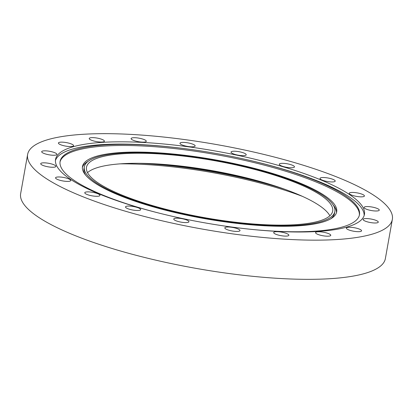 <?xml version="1.0" encoding="UTF-8"?>
<svg xmlns="http://www.w3.org/2000/svg" width="413" height="413" viewBox="0 0 413 413"><rect width="100%" height="100%" fill="white"/><g stroke="black" fill="none" stroke-linecap="round" stroke-linejoin="round"><path stroke-width="0.62" d="M177.771 221.378A7.718 1.786 10.1 0 0 188.947 221.74A7.718 1.786 10.1 0 0 184.936 219.391A7.718 1.786 10.1 0 0 173.754 219.029A7.718 1.786 10.1 0 0 177.771 221.378M228.833 230.206A7.718 1.786 10.1 0 0 240.01 230.568A7.718 1.786 10.1 0 0 235.993 228.219A7.718 1.786 10.1 0 0 224.817 227.857A7.718 1.786 10.1 0 0 228.833 230.206M277.696 234.894A7.718 1.786 10.1 0 0 288.878 235.255A7.718 1.786 10.1 0 0 284.862 232.906A7.718 1.786 10.1 0 0 273.685 232.545A7.718 1.786 10.1 0 0 277.696 234.894M319.585 234.982A7.718 1.786 10.1 0 0 330.767 235.343A7.718 1.786 10.1 0 0 326.75 232.994A7.718 1.786 10.1 0 0 315.573 232.638A7.718 1.786 10.1 0 0 319.585 234.982M350.394 230.464A7.718 1.786 10.1 0 0 361.571 230.821A7.718 1.786 10.1 0 0 357.56 228.472A7.718 1.786 10.1 0 0 346.378 228.115A7.718 1.786 10.1 0 0 350.394 230.464M367.111 221.776A7.718 1.786 10.1 0 0 378.287 222.137A7.718 1.786 10.1 0 0 374.271 219.788A7.718 1.786 10.1 0 0 363.094 219.427A7.718 1.786 10.1 0 0 367.111 221.776M368.091 209.778A7.718 1.786 10.1 0 0 379.273 210.134A7.718 1.786 10.1 0 0 375.257 207.785A7.718 1.786 10.1 0 0 364.08 207.429A7.718 1.786 10.1 0 0 368.091 209.778M353.249 195.633A7.718 1.786 10.1 0 0 364.426 195.989A7.718 1.786 10.1 0 0 360.415 193.645A7.718 1.786 10.1 0 0 349.238 193.284A7.718 1.786 10.1 0 0 353.249 195.633M324.035 180.734A7.718 1.786 10.1 0 0 335.211 181.09A7.718 1.786 10.1 0 0 331.195 178.746A7.718 1.786 10.1 0 0 320.018 178.385A7.718 1.786 10.1 0 0 324.035 180.734M283.303 166.537A7.718 1.786 10.1 0 0 294.479 166.898A7.718 1.786 10.1 0 0 290.463 164.55A7.718 1.786 10.1 0 0 279.286 164.188A7.718 1.786 10.1 0 0 283.303 166.537M235.043 154.431A7.718 1.786 10.1 0 0 246.22 154.792A7.718 1.786 10.1 0 0 242.209 152.443A7.718 1.786 10.1 0 0 231.027 152.087A7.718 1.786 10.1 0 0 235.043 154.431M183.981 145.603A7.718 1.786 10.1 0 0 195.163 145.965A7.718 1.786 10.1 0 0 191.147 143.616A7.718 1.786 10.1 0 0 179.97 143.254A7.718 1.786 10.1 0 0 183.981 145.603M135.118 140.916A7.718 1.786 10.1 0 0 146.295 141.277A7.718 1.786 10.1 0 0 142.279 138.928A7.718 1.786 10.1 0 0 131.102 138.567A7.718 1.786 10.1 0 0 135.118 140.916M93.23 140.828A7.718 1.786 10.1 0 0 104.406 141.189A7.718 1.786 10.1 0 0 100.39 138.84A7.718 1.786 10.1 0 0 89.213 138.479A7.718 1.786 10.1 0 0 93.23 140.828M62.42 145.35A7.718 1.786 10.1 0 0 73.597 145.706A7.718 1.786 10.1 0 0 69.585 143.357A7.718 1.786 10.1 0 0 58.403 143.001A7.718 1.786 10.1 0 0 62.42 145.35M45.704 154.034A7.718 1.786 10.1 0 0 56.886 154.395A7.718 1.786 10.1 0 0 52.869 152.046A7.718 1.786 10.1 0 0 41.692 151.685A7.718 1.786 10.1 0 0 45.704 154.034M44.723 166.036A7.718 1.786 10.1 0 0 55.9 166.393A7.718 1.786 10.1 0 0 51.883 164.049A7.718 1.786 10.1 0 0 40.706 163.687A7.718 1.786 10.1 0 0 44.723 166.036M59.565 180.182A7.718 1.786 10.1 0 0 70.742 180.538A7.718 1.786 10.1 0 0 66.73 178.189A7.718 1.786 10.1 0 0 55.548 177.833A7.718 1.786 10.1 0 0 59.565 180.182M88.785 195.075A7.718 1.786 10.1 0 0 99.961 195.437A7.718 1.786 10.1 0 0 95.945 193.088A7.718 1.786 10.1 0 0 84.768 192.732A7.718 1.786 10.1 0 0 88.785 195.075M129.512 209.272A7.718 1.786 10.1 0 0 140.694 209.634A7.718 1.786 10.1 0 0 136.677 207.285A7.718 1.786 10.1 0 0 125.5 206.928A7.718 1.786 10.1 0 0 129.512 209.272M137.173 207.145A156.878 36.292 10.1 0 0 364.436 214.424A156.878 36.292 10.1 0 0 282.807 166.676A156.878 36.292 10.1 0 0 55.543 159.403A156.878 36.292 10.1 0 0 137.173 207.145M364.158 215.545A156.878 36.292 10.1 0 0 282.404 168.948A156.878 36.292 10.1 0 0 237.181 157.585L236.53 157.446A152.036 35.172 10.1 0 0 195.256 150.095A152.036 35.172 10.1 0 0 60.102 161.406A152.036 35.172 10.1 0 0 139.212 207.677A152.036 35.172 10.1 0 0 157.549 212.731M250.288 229.251A152.036 35.172 10.1 0 0 359.465 214.729A152.036 35.172 10.1 0 0 280.355 168.458A152.036 35.172 10.1 0 0 236.53 157.446M195.256 150.095L194.595 150.002A156.878 36.292 10.1 0 0 55.419 160.549M359.346 215.281A152.036 35.172 10.1 0 0 280.153 169.573A152.036 35.172 10.1 0 0 60.024 161.968M149.661 205.834A129.104 29.87 10.1 0 0 336.688 211.823A129.104 29.87 10.1 0 0 269.508 172.531A129.104 29.87 10.1 0 0 82.481 166.542A129.104 29.87 10.1 0 0 149.661 205.834M336.471 212.7A129.104 29.87 10.1 0 0 333.172 204.951M84.314 166.867A127.245 29.437 10.1 0 0 150.523 205.597A127.245 29.437 10.1 0 0 334.855 211.497A127.245 29.437 10.1 0 0 268.646 172.768A127.245 29.437 10.1 0 0 84.314 166.867L83.994 168.649A127.245 29.437 10.1 0 0 85.677 175.189M27.63 154.426L20.65 193.604A185.231 42.854 10.1 0 0 117.034 249.984A185.231 42.854 10.1 0 0 385.37 258.574L392.35 219.396A185.231 42.854 10.1 0 0 295.966 163.016A185.231 42.854 10.1 0 0 27.63 154.426A185.231 42.854 10.1 0 0 124.014 210.806A185.231 42.854 10.1 0 0 392.35 219.396M87.525 172.624A125.036 28.925 -169.9 0 1 95.036 168.427A125.036 28.925 -169.9 0 1 155.567 163.858A125.036 28.925 -169.9 0 1 269.023 184.064A125.036 28.925 -169.9 0 1 329.858 215.792M322.346 219.99A125.036 28.925 -169.9 0 1 181.746 213.093A125.036 28.925 -169.9 0 1 86.487 167.255A125.036 28.925 -169.9 0 1 96.823 158.375A125.036 28.925 -169.9 0 1 237.429 165.267A125.036 28.925 -169.9 0 1 332.682 211.11A125.036 28.925 -169.9 0 1 322.346 219.99M302.342 196.325A147.002 34.011 10.1 0 0 120.064 163.858M151.37 163.641A143.977 33.308 -169.9 0 1 273.039 185.313M330.699 218.838A127.245 29.437 10.1 0 0 334.54 213.278L334.855 211.497M88.15 161.307A129.104 29.87 10.1 0 0 82.383 167.441M139.016 163.3A147.002 34.011 -169.9 0 1 284.748 189.262"/></g></svg>

